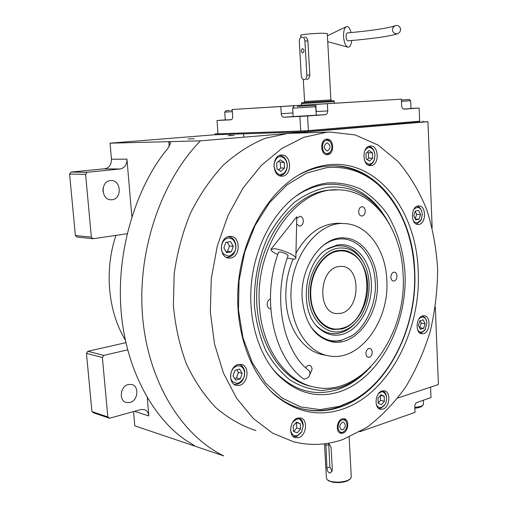 <?xml version="1.0" encoding="UTF-8"?>
<svg xmlns="http://www.w3.org/2000/svg" width="508" height="508" viewBox="0 0 508 508"><rect width="100%" height="100%" fill="white"/><g stroke="black" fill="none" stroke-linecap="round" stroke-linejoin="round"><path stroke-width="0.76" d="M131.832 216.471L126.949 159.163C126.962 164.706 124.651 167.989 120.009 169.005L104.591 168.878C109.188 167.881 111.481 164.668 111.462 159.233L110.052 143.173L200.412 140.843C160.731 181.674 137.014 251.657 142.608 316.833C148.241 382.054 181.648 435.35 223.717 455.898L134.791 425.831L133.541 411.569M419.659 121.196L304.394 130.924L214.973 133.915L215.03 134.741L110.052 143.173M125.298 340.011C108.052 311.563 104.134 270.408 115.945 235.369M194.17 138.678L188.087 138.976L194.17 138.678M234.105 135.401L228.111 135.7L234.105 135.401M422.942 121.069L422.974 121.895L427.939 121.704L200.412 140.843M397.802 398.024L438.404 384.524L435.318 307.035M432.156 227.654L427.939 121.704M147.288 397.891L148.825 415.931C148.419 412.579 146.856 410.451 144.132 409.531L140.779 409.556L109.525 418.249L93.612 412.852L91.923 411.569L107.823 416.947L102.381 357.524L103.784 355.397L127.622 349.866M91.923 411.569L86.455 353.365L87.84 351.282L125.876 342.671M87.84 351.282L103.784 355.397M127.044 233.737L93.123 238.735L77.133 237.077L75.374 235.521L69.596 174.06L71.037 172.079L105.728 168.662M71.037 172.079L87.052 172.288L120.009 169.005M110.401 180.594C100.387 181.153 100.984 199.981 110.985 199.796L112.084 199.746C122.117 199.015 121.31 180.194 111.233 180.55L110.401 180.594M87.052 172.288L85.598 174.314L91.351 237.141L93.123 238.735M169.196 146.634L168.808 141.656L170.656 143.161L167.602 148.787C138.805 182.715 115.411 247.669 121.234 312.636C127.025 377.596 159.506 425.526 190.862 443.344L194.393 445.713L192.716 445.414L192.64 444.43M128.34 384.524C120.231 386.137 118.605 400.895 126.346 402.539L129.921 402.526C138.055 400.768 139.503 386.023 131.686 384.499L128.34 384.524M107.823 416.947L109.525 418.249M86.455 353.365L102.381 357.524M102.991 191.478L103.067 188.29M75.374 235.521L91.351 237.141M69.596 174.06L85.598 174.314M328.181 164.859C377.438 158.807 416.604 210.922 418.192 271.031C421.386 330.949 388.303 394.665 341.643 409.435C318.3 416.89 296.31 412.312 275.679 395.7C248.768 372.866 233.223 326.219 238.836 278.949C244.437 231.68 270.504 189.567 302.076 173.107C310.686 168.605 319.386 165.856 328.181 164.859M297.809 175.508L299.822 174.415C308.331 169.97 316.922 167.246 325.615 166.256L332.543 165.824C378.257 165.062 413.036 214.598 414.706 270.948C417.894 330.111 385.127 393.001 338.988 407.486C327.285 411.277 315.519 411.861 303.676 409.245C293.002 406.794 283.045 401.657 273.806 393.833L269.964 390.328M292.697 133.242L287.452 133.521L265.22 138.316C250.438 144.367 236.385 153.397 223.082 165.405C210.483 179.006 199.625 194.907 190.5 213.106C182.62 232.315 177.184 252.527 174.187 273.736L173.374 305.429C175.292 326.288 179.661 345.827 186.48 364.046C194.558 381.102 204.426 395.707 216.078 407.854C228.498 418.382 241.776 425.952 255.924 430.562M343.294 439.356L366.636 427.533C381.229 416.604 394.227 403.111 405.632 387.064C415.95 369.887 424.161 351.288 430.263 331.267C435.07 310.775 437.528 290.03 437.623 269.024C436.347 248.209 432.689 228.321 426.65 209.372C419.278 191.281 409.759 175.355 398.088 161.582L378.092 145.059L355.136 134.912L330.149 132.067L326.39 132.302L303.943 137.274L281.896 148.406L261.233 165.525L242.964 188.138L228.041 215.379L217.272 246.075L211.264 278.771L210.331 311.887L214.478 343.802L223.418 373.012L236.588 398.221L253.244 418.459L272.498 433.07L293.421 441.731C310.229 445.967 326.854 445.173 343.294 439.356M326.765 139.122L327 139.109C334.042 138.506 334.658 154.305 327.622 154.661L327.273 154.68C320.256 155.226 319.723 139.37 326.765 139.122M342.163 418.871L344.265 418.744C349.599 419.595 348.501 431.565 342.951 433.134L340.754 433.267C335.439 432.371 336.614 420.351 342.163 418.871M281.248 155.023C271.405 155.467 272.028 176.721 281.838 176.155L282.556 176.111C292.386 175.463 291.598 154.311 281.73 154.997L281.248 155.023M229.121 236.449C219.113 237.471 218.878 257.823 228.848 258.096L230.645 258.013C240.659 256.775 240.69 236.499 230.651 236.372L229.121 236.449M238.176 364.522C229.292 366.306 227.806 384.061 236.423 385.369L239.636 385.255C248.539 383.28 249.828 365.595 241.148 364.414L238.176 364.522M297.561 418.122C289.763 420.11 288.068 436.359 295.51 437.737L298.767 437.585C306.578 435.426 308.108 419.259 300.622 417.97L297.561 418.122M382.06 390.957C375.114 392.703 373.786 408.381 380.505 409.302L382.943 409.13C389.89 407.238 391.096 391.655 384.353 390.804L382.06 390.957M422.72 315.83C415.887 317.144 415.036 333.362 421.773 333.794L423.469 333.673C430.295 332.213 431.044 316.09 424.288 315.716L422.72 315.83M418.128 205.975C410.667 206.686 410.534 224.676 417.976 224.485L418.903 224.428C426.352 223.564 426.383 205.676 418.916 205.924L418.128 205.975M370.154 146.012C361.645 146.368 362.109 166.23 370.586 165.627L371.107 165.595C379.597 165.068 379.025 145.313 370.51 145.993L370.154 146.012M414.477 271.209C412.509 234.156 400.247 205.175 377.692 184.264C362.693 171.393 345.58 165.875 326.352 167.704L306.248 173.209L286.906 185.007L269.481 202.705L255.092 225.463L244.71 252.038L239.046 280.829L238.481 310.064L243.021 337.915L252.286 362.718L265.595 383.076L282.023 397.999L300.533 406.908L320.059 409.619L339.56 406.305L351.987 401.022C391.344 380.454 417.157 324.155 414.477 271.209M381.902 188.163L376.479 183.045C363.645 171.996 349.085 166.256 332.791 165.824M301.358 408.667L302.654 408.978C314.49 411.601 326.263 411.016 337.96 407.232L350.526 401.885L354.667 399.536M310.109 386.086L309.734 386.01M338.766 392.024C378.803 379.393 407.46 325.285 405.016 273.298C403.473 250.85 397.523 231.051 387.172 213.919C379.609 203.543 370.802 195.275 360.737 189.109C350.12 184.36 338.944 182.321 327.203 182.994C317.367 184.271 307.797 188.049 298.482 194.316C274.65 210.509 256.076 243.834 251.727 280.314C247.428 316.795 257.721 353.27 277.152 374.174C295.637 392.773 316.179 398.716 338.766 392.024M367.386 370.402L361.988 375.431C354.032 382.238 345.478 387.077 336.334 389.947C314.09 396.488 293.878 390.608 275.704 372.307L271.85 367.817M298.482 194.316L296.64 195.726C305.803 189.554 315.22 185.839 324.898 184.569C347.669 182.493 366.522 191.389 381.451 211.264L386.817 219.475M370.783 366.941L363.595 373.85C355.822 380.498 347.472 385.223 338.55 388.01L322.116 390.538C311.042 389.801 300.45 386.372 290.347 380.257C280.778 372.631 272.586 362.693 265.779 350.437C259.982 337.077 256.223 322.44 254.495 306.527C253.473 282.245 258.312 257.556 268.23 236.201C275.673 222.739 284.442 211.417 294.538 202.241C305.13 194.539 316.097 189.548 327.438 187.268C349.644 185.179 368.046 193.84 382.638 213.246L381.451 211.264M389.23 223.679L382.638 213.246M312.026 386.537C278.936 380.27 253.041 336.347 257.016 286.576C260.687 236.791 293.427 194.291 327.603 190.252L338.093 189.852C296.767 186.874 254.21 246.082 259.48 306.407C261.976 348.653 286.188 381.952 314.693 387.16C362.096 397.853 407.251 335.356 403.085 274.587C401.631 229.229 373.952 189.973 338.093 189.852M302.216 298.85C299.631 266.96 322.32 235.502 344.595 237.96C362.337 238.741 376.415 258.547 377.298 282.099C379.578 314.096 356.203 346.443 332.27 341.897C314.966 337.82 304.946 323.469 302.216 298.85M386.81 279.971C389.668 320.7 359.804 362.071 329.013 355.892C309.289 352.92 292.729 330.048 291.192 301.314C287.839 260.756 316.592 220.828 344.697 223.615C367.665 224.352 385.743 249.866 386.81 279.971M327.336 355.562L323.78 354.851C304.07 351.879 287.522 329.114 285.972 300.539C285.166 286.017 287.56 272.193 293.141 259.074M340.449 223.355L339.382 223.291C322.021 223.114 307.543 233.102 295.948 253.251M358.68 211.906C358.946 214.401 359.969 215.786 361.734 216.052C363.957 215.748 365.125 214.02 365.239 210.871C364.966 208.363 363.944 206.978 362.16 206.718C359.95 207.035 358.788 208.763 358.68 211.906M296.621 224.053L299.422 226.136C301.923 225.844 303.232 224.009 303.346 220.65C303.035 218.046 301.904 216.599 299.942 216.306L296.755 218.446M270.402 299.022C268.262 299.936 267.183 301.828 267.17 304.705C267.437 307.048 268.465 308.413 270.25 308.807L270.758 308.826M310.178 374.021L312.141 369.068L311.341 366.566L310.121 365.519L308.629 365.328L307.143 366.014L305.727 367.798M365.887 353.797L366.63 356.229L368.3 357.391C370.738 357.245 372.059 355.441 372.269 351.98L371.526 349.536L369.843 348.38C367.411 348.532 366.097 350.336 365.887 353.797M390.862 277.298C391.071 279.521 391.941 280.784 393.465 281.083C395.675 280.854 396.85 279.14 397.008 275.933C396.799 273.704 395.923 272.434 394.379 272.142C392.189 272.383 391.014 274.104 390.862 277.298M364.655 160.725C366.484 163.392 368.16 164.484 369.697 164.014C371.602 163.786 373.132 162.363 374.282 159.741L374.98 155.207L374.256 151.74C372.904 148.819 371.119 147.447 368.897 147.625C367.563 147.549 366.154 148.666 364.661 150.99M374.777 153.543L374.129 151.194C372.84 148.177 370.961 146.609 368.478 146.494M368.452 165.157L368.954 165.125C371.253 164.751 372.993 163.131 374.161 160.274L374.771 158.032M366.179 158.883L369.564 161.201L372.662 158.153L372.402 152.794L369.037 150.451L365.912 153.492L366.179 158.883M372.402 152.794L368.427 152.832L367.354 152.089M372.662 158.153L368.687 158.172L368.427 152.832M367.227 159.601L368.687 158.172M273.926 166.472C275.679 172.612 278.086 175.254 281.14 174.39C285.077 173.355 287.096 170.18 287.191 164.852C286.455 159.614 284.067 156.909 280.041 156.743C277.368 156.534 275.33 159.169 273.926 164.649M279.317 175.603L280.429 175.584C284.937 174.441 287.23 170.834 287.299 164.757C286.569 159.042 284.016 155.962 279.648 155.518L279.349 155.531M276.987 168.897L280.949 171.367L284.531 168.053L284.175 162.281L280.232 159.785L276.625 163.093L276.987 168.897M284.175 162.281L280.257 162.281L278.625 161.252M284.531 168.053L280.613 168.027L280.257 162.281M278.587 169.894L280.613 168.027M326.377 139.179L329.501 141.04M329.584 152.743L326.568 154.629M326.828 140.246L329.692 141.237C332.632 144.894 332.696 148.622 329.889 152.419L327.558 153.537C321.405 154.521 320.618 140.494 326.828 140.246M327.419 150.978C331.006 148.012 330.905 145.288 327.108 142.811L326.968 142.818C323.367 145.758 323.463 148.482 327.247 150.984L327.419 150.978M237.02 365.912C232.842 367.595 230.708 371.126 230.619 376.511C230.575 380.708 233.115 382.962 238.252 383.267C243.11 380.187 245.218 376.669 244.577 372.713C243.776 367.64 241.256 365.373 237.02 365.912M233.902 384.188L234.518 384.359C240.836 384.334 244.246 380.308 244.754 372.281C244.278 367.963 242.36 365.354 239.014 364.446L238.728 364.401M240.271 378.898L242.202 373.361L239.573 369.056L234.994 370.281L233.045 375.85L235.693 380.162L240.271 378.898L236.48 377.971L238.404 372.459L236.785 369.805M242.202 373.361L238.404 372.459M234.658 378.473L236.48 377.971M376.225 404.146C377.476 406.978 379.26 408.045 381.578 407.353L384.505 405.092C386.296 402.736 386.912 399.764 386.366 396.164C384.696 392.436 382.848 391.096 380.835 392.144L378.555 393.605M378.606 408.375L380.848 408.203L384.181 405.632L384.969 404.419M386.556 397.212L386.283 395.503C385.623 392.982 384.346 391.433 382.467 390.849M384.169 396.253L380.962 394.767L377.977 398.278L378.225 403.282L381.445 404.743L384.41 401.231L384.169 396.253L380.422 395.402M384.41 401.231L380.53 400.329L380.295 395.548M378.219 403.066L380.53 400.329M413.169 220.421L414.877 222.294L417.195 222.904L421.081 219.964L422.364 214.268L421.551 210.623C419.583 206.864 416.992 206.496 413.779 209.499M416.046 223.926L416.763 223.863L420.815 220.574L421.424 219.285M421.869 211.455L420.11 207.994L418.846 206.908L417.043 206.292M415.296 211.042L413.766 215.729L415.665 219.831L419.075 219.24L420.592 214.573L418.713 210.477L415.296 211.042M420.592 214.573L416.63 214.376L415.214 211.303M415.188 218.796L416.63 214.376M419.075 219.24L415.303 219.037M227.965 238.087C223.666 239.382 221.482 242.799 221.393 248.349C221.348 252.679 223.964 255.276 229.241 256.134C234.226 253.473 236.391 250.063 235.731 245.916C234.899 240.589 232.315 237.979 227.965 238.087M226.092 257.239L226.854 257.353C232.645 256.87 235.668 252.978 235.928 245.681C235.248 240.386 232.797 237.401 228.568 236.722L228.054 236.709M231.311 251.841L233.286 246.329L230.588 241.605L225.882 242.386L223.882 247.923L226.612 252.654L231.311 251.841L227.489 251.447L229.457 245.967L227.273 242.151M233.286 246.329L229.457 245.967M226.06 251.695L227.489 251.447M290.582 429.971C291.452 434.53 293.719 436.423 297.39 435.642L301.669 431.781L303.162 425.996C301.765 420.122 299.504 417.913 296.374 419.354L292.754 422.116M293.345 436.601L296.691 436.524L301.549 432.143L303.244 425.577C303.041 421.43 301.46 418.871 298.501 417.9M300.285 423.666L296.551 422.161L293.129 426.009L293.465 431.368L297.212 432.848L300.609 429L300.285 423.666L296.228 422.516M300.609 429L296.786 427.914L296.456 422.612M293.662 431.444L296.786 427.914M417.544 329.565C418.789 331.692 420.306 332.511 422.097 332.022L424.98 329.825L426.853 323.183L426.307 320.313C424.91 316.782 422.535 316.186 419.183 318.516M419.932 333.051L421.354 332.911L424.631 330.416L425.298 329.355M426.53 321.024L425.132 317.729L422.472 315.9M419.932 320.764L418.433 325.476L420.294 329.267L423.628 328.346L425.113 323.659L423.278 319.869L419.932 320.764M425.113 323.659L421.202 323.069L420.065 320.732M423.628 328.346L419.716 327.736L421.202 323.069M343.389 431.902C347.066 428.974 347.929 425.387 345.986 421.138L344.291 419.868L342.221 419.9C336.347 421.57 337.071 434.435 342.894 432.105L340.023 433M342.233 432.537L342.646 432.308M345.757 420.764L343.7 418.662M342.354 422.262C339.255 424.942 339.014 427.463 341.624 429.819L342.76 429.755C345.853 427.057 346.088 424.536 343.465 422.199L342.354 422.262M310.82 296.456C311.76 317.735 326.879 332.702 341.738 328.365L343.071 327.978C369.411 320.993 375.92 266.281 351.866 253.784C347.402 251.187 342.627 250.336 337.547 251.244C322.358 253.568 309.226 275.33 310.82 296.456M332.353 329.305L340.455 328.809L343.046 327.984L341.814 328.422M352.558 254.21L350.755 253.035L342.563 250.215M338.379 266.592C318.891 269.196 317.081 312.452 336.334 313.563L340.919 313.303C360.388 309.715 361.404 266.992 341.928 266.382L338.379 266.592M310.509 326.333C320.059 338.658 330.676 343.198 342.367 339.947L350.958 336.201C366.312 327.685 376.968 301.403 375.234 282.105C374.701 268.516 370.116 256.972 361.48 247.466C353.689 240.405 345.491 237.693 336.899 239.338C331.565 240.195 326.193 242.907 320.777 247.466M330.308 341.509L341.109 340.773M342.062 334.41C359.34 329.952 372.612 306.108 371.367 282.969C370.364 259.779 354.825 241.751 337.21 245.04L328.447 248.323C304.152 260.56 298.158 311.118 318.967 328.27C325.939 334.442 333.635 336.486 342.062 334.41M328.447 248.323L326.904 249.314L335.42 246.12C345.992 244.608 354.667 248.85 361.436 258.851L363.893 263.252M356.305 322.123L353.587 325.025C349.479 328.974 345.002 331.597 340.157 332.886C331.959 334.893 324.472 332.892 317.703 326.892L316.535 325.755M341.89 331.248C346.52 330.022 350.799 327.52 354.73 323.742C370.199 309.448 373.971 277.679 362.236 260.42C355.765 250.863 347.478 246.818 337.382 248.285C321.024 251.054 307.08 274.104 308.578 296.951C309.829 319.856 325.876 335.667 341.89 331.248M341.77 329.032C356.006 325.412 367.398 306.724 367.652 287.401C368.046 268.072 357.162 251.219 342.875 250.241L337.509 250.558C323.571 253.022 311.182 270.923 310.274 290.671C309.232 310.42 319.83 327.654 333.477 329.501L341.77 329.032M410.991 108.426L419.119 108.071L419.665 121.342L308.413 130.588L300.755 131.045L299.891 116.434L283.82 117.221C282.391 117.075 281.54 115.913 281.267 113.748L280.822 106.553L315.83 104.407L316.23 111.538L327.749 110.922L327.355 103.708L401.364 99.149L278.752 106.642L301.511 105.239L301.409 103.588L305.676 103.314L334.277 101.575L334.366 103.257M300.755 131.045L217.983 133.814L217.03 120.491L230.873 119.812C232.112 119.532 232.721 118.37 232.708 116.313L232.239 109.499L246.85 108.604M280.822 106.553L232.239 109.499M225.285 119.863L217.03 120.491M246.85 108.591L301.511 105.226M327.749 110.922C327.711 113.119 326.917 114.383 325.355 114.713L307.569 115.97L308.413 130.588M419.119 108.071L404.057 109.137C402.685 109.017 401.885 107.944 401.663 105.918L401.364 99.149M299.891 116.434L307.569 115.97M253.536 108.198L258.096 107.918L253.536 108.198M280.016 106.591L284.759 106.299L280.016 106.591M293.173 116.592L316.249 115.189M370.326 101.048L375.075 100.762L370.326 101.048M273.723 106.966L278.359 106.686L273.723 106.966M327.355 103.708L315.83 104.407M361.144 101.606L368.205 101.175L361.144 101.606M269.399 107.213L276.142 106.801L269.399 107.213M313.309 104.546L320.51 104.108L313.309 104.546M225.292 119.939L231.337 119.698M403.555 109.087L410.991 108.509M214.973 133.915L217.97 133.674M304.394 130.924L304.451 131.839L215.03 134.741M422.974 121.895L304.451 131.839M229.559 110.484L225.971 110.712L229.559 110.484M225.971 110.712L224.739 112.128L232.391 111.69M230.886 110.414L232.296 110.331L230.886 110.414M297.37 106.432L314.268 105.41L297.37 106.432M294.005 106.648L292.671 108.179L315.773 106.763L316.255 115.259M310.02 105.677L298.279 106.388L310.02 105.677M401.403 99.981L409.289 99.492L401.403 99.962M401.46 101.327L410.661 100.743L409.289 99.492M430.568 387.128L431 397.529L416.071 402.812L414.788 405.517L415.03 412.382L359.81 431.762M423.481 404.063L422.935 405.194C421.481 406.298 418.77 407.01 414.814 407.333M422.015 406.095L421.786 406.324C420.446 407.295 418.135 407.911 414.852 408.184M306.667 79.585C308.553 79.229 309.607 77.724 309.836 75.07L307.886 40.945C307.48 38.576 306.375 37.268 304.59 37.02L304.546 37.02M300.869 37.452L300.742 35.306C299.612 34.639 315.087 33.185 323.126 33.223L327.298 33.63M301.409 103.588L301.663 102.737L305.854 102.457L333.934 100.762L334.277 101.575M304.305 79.673C305.994 79.273 306.851 77.768 306.87 75.178L304.908 40.97C304.629 38.564 303.695 37.249 302.101 37.027C300.272 37.338 299.333 38.887 299.288 41.694L301.269 75.692C301.568 78.168 302.546 79.496 304.203 79.68L304.305 79.673M302.508 48.609C300.812 50.146 300.863 51.568 302.654 52.889L302.755 52.883C304.451 51.352 304.406 49.924 302.622 48.603L302.508 48.609M400.653 29.407C399.999 26.181 398.107 24.955 394.983 25.73L393.071 27.4L392.43 29.883C393.052 33.039 394.894 34.277 397.955 33.611L399.967 31.953L400.653 29.407M394.602 25.921C387.318 28.334 371.577 30.67 347.377 32.931C346.5 33.223 346.075 34.506 346.113 36.786C346.354 39.326 346.983 40.691 347.993 40.869C374.434 38.513 391.09 36.093 397.955 33.611M351.091 32.575C349.879 28.137 348.298 26.175 346.342 26.695C344.367 27.959 343.44 31.255 343.567 36.601C344.094 42.596 345.548 46.12 347.936 47.174C349.929 47.307 351.18 45.091 351.701 40.532M309.251 370.878L309.493 371.075C310.782 375.368 308.997 378.06 304.14 379.152L303.149 378.644C272.872 355.892 261.252 298.152 278.568 252.222L279.902 251.917C284.201 252.794 286.95 254.013 288.163 255.575L288.125 255.676M287.306 258.032L292.259 259.004C294.767 259.239 295.961 258.902 295.84 257.988C295.783 255.492 281.222 249.199 274.326 248.717L270.954 249.295C270.675 250.52 272.936 252.279 277.736 254.578M328.695 443.262L329.882 467.03L332.13 471.291M325.844 443.636L326.942 468.122C327.082 470.497 327.901 472.084 329.4 472.891L330.702 472.84L332.346 469.824L331.057 447.173L328.6 443.205M350.006 479.254L347.091 481.044C342.722 482.562 337.979 482.962 332.861 482.238L328.689 480.86L327.635 480.079M351.288 476.91L350.304 478.961L347.599 480.473C341.605 482.416 335.699 482.638 329.87 481.133L327.215 479.749L326.447 478.155L324.453 443.814M126.949 159.163L111.462 159.233M134.429 411.328L148.825 415.931M283.82 117.221L293.173 116.561M316.249 115.164L325.355 114.713M281.267 113.748L292.957 112.954M293.44 105.778L293.529 107.194M316.122 112.884L316.046 111.55M303.308 79.489L304.59 101.556L330.886 99.943L327.298 33.547M309.836 75.07L306.87 75.178M307.886 40.945L304.908 40.97M326.942 468.122L329.882 467.03M325.634 445.592L328.593 444.551M126.346 402.539L125.971 402.425M303.676 409.245L302.654 408.978M273.806 393.833L275.679 395.7M299.822 174.415L302.076 173.107M291.179 133.287L330.149 132.067M236.049 385.274L236.423 385.369M377.692 184.264L376.479 183.045M275.704 372.307L277.152 374.174M363.595 373.85L361.988 375.431M351.987 401.022L350.526 401.885M331.006 341.662L332.27 341.897M309.366 385.915L311.95 386.518M339.382 223.291L344.697 223.615M374.256 151.74L374.129 151.194M374.282 159.741L374.161 160.274M279.343 175.616L279.749 175.622M329.692 141.237L328.784 140.316M329.889 152.419L329.013 153.359M386.366 396.164L386.29 395.503M384.505 405.092L384.181 405.632M421.081 219.964L420.815 220.574M421.551 210.623L421.348 209.975M226.162 257.277L226.854 257.353M228.13 236.684L228.568 236.722M303.162 425.996L303.244 425.577M301.669 431.781L301.549 432.143M424.98 329.825L424.631 330.416M426.307 320.313L426.136 319.621M345.986 421.138L345.269 419.983M351.866 253.79L350.755 253.035M336.334 313.563L335.807 313.48M361.48 247.466L360.61 246.456M350.958 336.201L349.879 336.944M317.703 326.892L318.967 328.27M362.236 260.42L361.436 258.851M354.73 323.742L353.587 325.025M332.543 329.343L333.477 329.501M243.827 137.192L243.605 133.814M230.505 135.465L230.422 134.245M225.292 120.002L224.746 112.135M298.577 132.588L298.539 132.029M293.18 116.662L292.671 108.179M314.268 105.41L315.773 106.769M410.991 108.566L410.661 100.743M423.316 400.158L423.488 404.324M421.786 406.324L422.935 405.194M331.737 100.882L330.886 99.943M304.59 101.556L303.828 102.591M327.736 41.688L347.783 47.13M327.412 35.75L346.234 26.746M271.113 249.098L296.793 216.751L295.84 257.988M309.493 371.075C283.261 351.765 272.034 297.974 288.163 255.575M349.625 479.628L350.304 478.961M349.129 437.083L351.307 477.304"/></g></svg>
